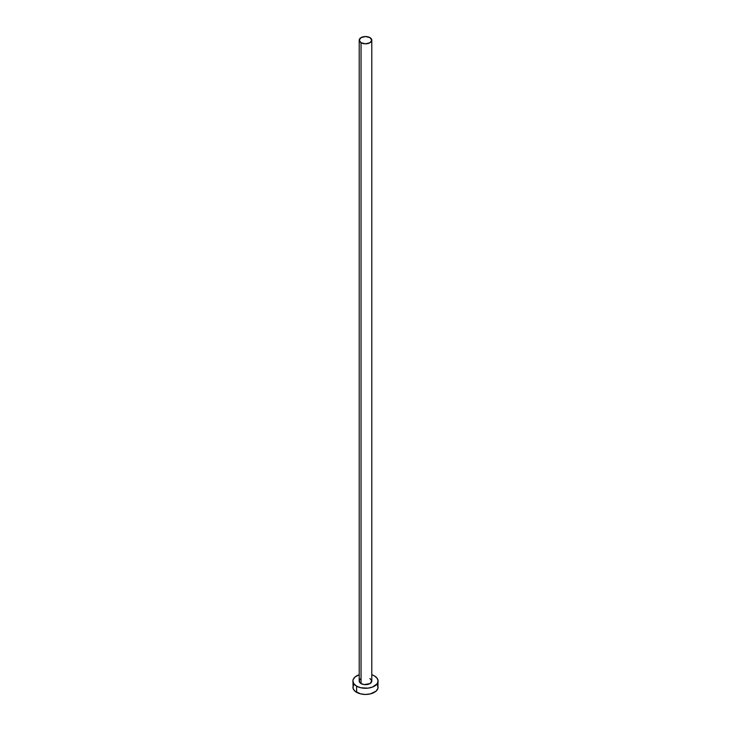 <?xml version="1.0" encoding="UTF-8"?>
<svg xmlns="http://www.w3.org/2000/svg" width="731" height="731" viewBox="0 0 731 731"><rect width="100%" height="100%" fill="white"/><g stroke="black" fill="none" stroke-linecap="round" stroke-linejoin="round"><path stroke-width="1.1" d="M359.213 40.178L361.05 42.745L365.5 43.814L369.95 42.745L371.787 40.178L369.95 37.61L365.5 36.55L361.05 37.61L359.213 40.178L359.213 681.027A6.287 3.628 0 0 0 361.05 683.595L361.05 42.745A6.287 3.628 180 0 1 359.213 40.178A6.287 3.628 180 0 1 363.097 36.824A6.287 3.628 180 0 1 369.95 37.61A6.287 3.628 180 0 1 371.787 40.178A6.287 3.628 180 0 1 367.903 43.531A6.287 3.628 180 0 1 361.05 42.745L361.05 683.595A6.287 3.628 0 0 0 367.903 684.38A6.287 3.628 0 0 0 371.787 681.027L369.95 683.595L364.276 684.591L361.05 683.595L359.689 682.416L359.332 680.314L360.273 679.008M353.877 684.408L352.918 687.186A12.582 7.264 0 0 0 356.609 692.321L356.609 686.162L360.685 687.734L367.958 688.145L372.49 687.067L377.123 683.805L378.082 681.027L377.123 678.249L374.391 675.892L371.787 674.74A12.582 7.264 180 0 1 374.391 675.892A12.582 7.264 180 0 1 378.082 681.027A12.582 7.264 180 0 1 370.315 687.734A12.582 7.264 180 0 1 356.609 686.162L356.609 692.321A12.582 7.264 0 0 0 370.315 693.902A12.582 7.264 0 0 0 378.082 687.186L377.123 684.408M356.609 686.162A12.582 7.264 180 0 1 352.918 681.027A12.582 7.264 180 0 1 359.213 674.74L355.038 676.988L353.164 679.611L352.918 681.027L353.877 683.805L356.609 686.162M369.95 678.459L371.787 681.027L371.787 40.178M352.918 681.027L353.164 688.602L355.038 691.224L360.685 693.902L365.5 694.45L370.315 693.902L375.962 691.224L377.836 688.602L378.082 681.027"/></g></svg>
